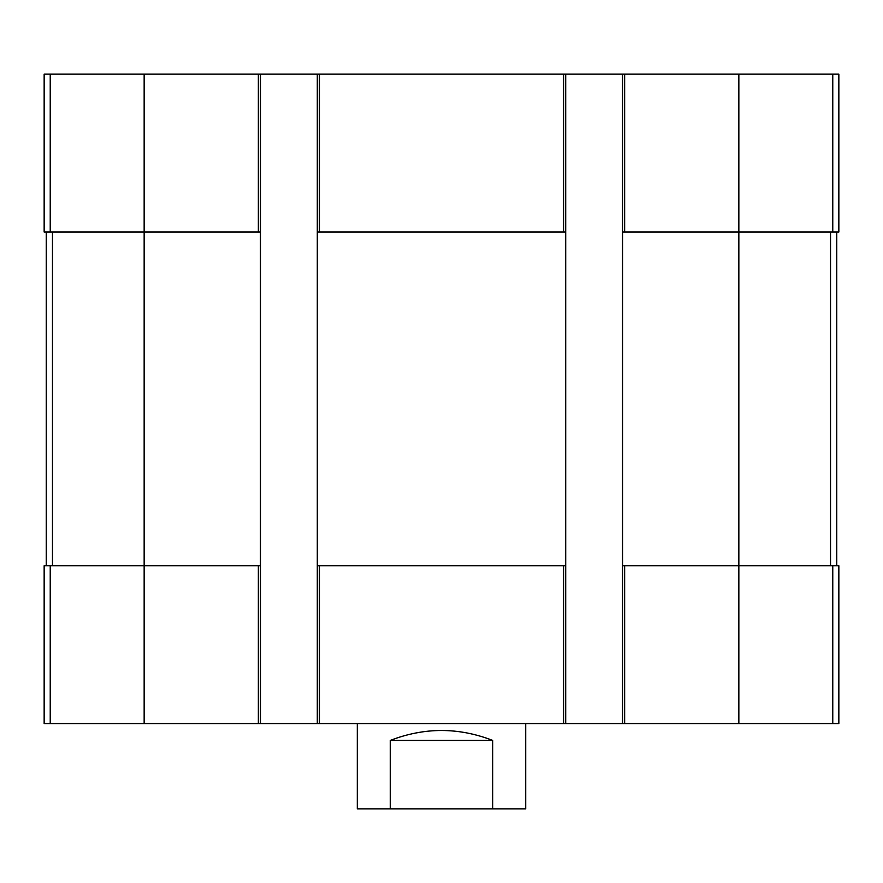 <?xml version="1.0" encoding="UTF-8"?>
<svg xmlns="http://www.w3.org/2000/svg" width="883" height="883" viewBox="0 0 883 883"><rect width="100%" height="100%" fill="white"/><g stroke="black" fill="none" stroke-linecap="round" stroke-linejoin="round"><path stroke-width="1.32" d="M624.645 74.15L624.645 232.041L622.548 232.041L622.548 74.15L838.85 74.15L838.85 232.041L738.85 232.041L738.85 723.596L44.15 723.596L44.15 565.705L50.232 565.705L50.232 723.596M624.645 232.041L738.85 232.041L738.85 74.15M622.548 74.15L565.705 74.15L565.705 232.041L317.295 232.041L317.295 74.15L260.452 74.15L260.452 232.041L44.15 232.041L44.15 74.15L50.232 74.15L50.232 232.041M565.705 74.15L317.295 74.15M260.452 74.15L50.232 74.15M622.548 723.596L622.548 565.705L838.85 565.705L838.85 723.596L738.85 723.596M622.548 565.705L622.548 232.041M565.705 232.041L565.705 723.596M565.705 565.705L563.597 565.705L563.597 723.596M317.295 723.596L317.295 565.705L563.597 565.705M317.295 565.705L317.295 232.041M260.452 232.041L260.452 723.596M260.452 565.705L258.355 565.705L258.355 723.596M144.15 74.15L144.15 565.705L258.355 565.705M144.15 723.596L144.15 565.705L50.232 565.705M46.258 232.041L46.258 565.705M836.742 232.041L836.742 565.705M357.295 723.596L357.295 808.85L525.705 808.85L525.705 723.596M390.286 808.85L390.286 740.429L492.714 740.429C458.575 727.195 424.425 727.195 390.286 740.429M492.714 808.85L492.714 740.429M832.768 74.15L832.768 232.041M563.597 74.15L563.597 232.041M319.403 74.15L319.403 232.041M258.355 74.15L258.355 232.041M832.768 565.705L832.768 723.596M624.645 565.705L624.645 723.596M319.403 565.705L319.403 723.596M52.472 232.041L52.472 565.705M830.528 232.041L830.528 565.705"/></g></svg>
